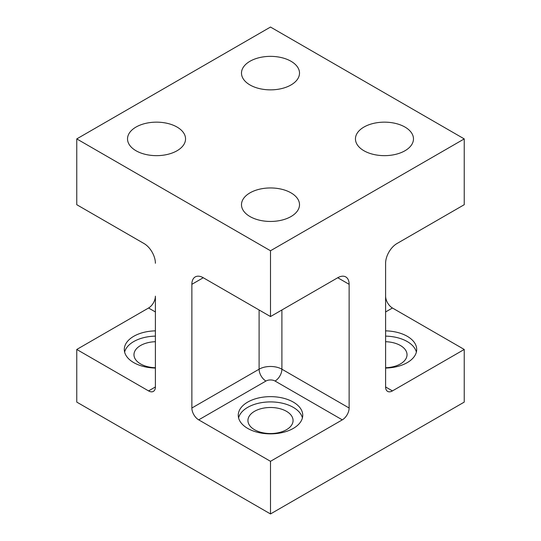 <?xml version="1.0" encoding="UTF-8"?>
<svg xmlns="http://www.w3.org/2000/svg" width="541" height="541" viewBox="0 0 541 541"><rect width="100%" height="100%" fill="white"/><g stroke="black" fill="none" stroke-linecap="round" stroke-linejoin="round"><path stroke-width="0.81" d="M275.058 381.04A6.445 3.719 0 0 0 265.942 381.04L198.703 419.857A9.67 5.586 60 0 1 191.866 408.015L191.866 284.316A16.115 9.305 60 0 1 195.2 276.938A16.115 9.305 60 0 1 203.26 277.736L270.5 316.559L270.5 250.76L464.239 138.902L464.239 204.701L396.999 243.524A16.115 9.305 -60 0 0 385.605 263.264L385.605 386.964L392.441 390.906L464.239 349.459L464.239 402.098L270.5 513.95L270.5 461.311L342.297 419.857L275.058 381.04A9.67 5.586 120 0 0 281.895 369.199L281.895 309.979M155.395 386.964A9.67 5.586 60 0 1 153.394 391.386A9.67 5.586 60 0 1 148.559 390.906L155.395 386.964L155.395 296.164A9.67 5.586 120 0 1 148.559 308.005L76.761 349.459L148.559 390.906M270.5 316.559L337.74 277.736A16.115 9.305 -60 0 1 345.8 276.938A16.115 9.305 -60 0 1 349.134 284.316L349.134 408.015A9.67 5.586 -60 0 1 342.297 419.857M392.441 390.906A9.67 5.586 -60 0 1 387.606 391.386A9.67 5.586 -60 0 1 385.605 386.964M464.239 138.902L270.5 27.05L76.761 138.902L270.5 250.76M385.605 296.164A9.67 5.586 -120 0 0 392.441 308.005L385.605 311.954M464.239 349.459L392.441 308.005M249.989 192.86A29.011 16.751 180 0 1 281.604 189.228A29.011 16.751 180 0 1 299.511 204.701A29.011 16.751 180 0 1 270.5 221.452A29.011 16.751 180 0 1 241.489 204.701A29.011 16.751 180 0 1 249.989 192.86M136.021 127.061A29.011 16.751 180 0 1 167.636 123.429A29.011 16.751 180 0 1 185.549 138.902A29.011 16.751 180 0 1 156.538 155.652A29.011 16.751 180 0 1 127.527 138.902A29.011 16.751 180 0 1 136.021 127.061M385.605 330.862A32.237 18.61 180 0 1 416.698 349.459A32.237 18.61 180 0 1 385.605 368.056M155.395 368.056A32.237 18.61 180 0 1 124.302 349.459A32.237 18.61 180 0 1 133.742 336.299A32.237 18.61 180 0 1 155.395 330.862M76.761 349.459L76.761 402.098L270.5 513.95M363.951 127.061A29.011 16.751 180 0 1 395.566 123.429A29.011 16.751 180 0 1 413.473 138.902A29.011 16.751 180 0 1 384.462 155.652A29.011 16.751 180 0 1 355.451 138.902A29.011 16.751 180 0 1 363.951 127.061M249.989 61.261A29.011 16.751 180 0 1 281.604 57.637A29.011 16.751 180 0 1 299.511 73.109A29.011 16.751 180 0 1 270.5 89.86A29.011 16.751 180 0 1 241.489 73.109A29.011 16.751 180 0 1 249.989 61.261M155.395 263.264A16.115 9.305 60 0 0 144.001 243.524L76.761 204.701L76.761 138.902M198.703 419.857L270.5 461.311M247.71 402.091A32.237 18.61 180 0 1 282.835 398.061A32.237 18.61 180 0 1 302.737 415.251A32.237 18.61 180 0 1 270.5 433.862A32.237 18.61 180 0 1 238.263 415.251A32.237 18.61 180 0 1 247.71 402.091M155.395 336.123A32.237 18.61 0 0 0 133.742 341.56A32.237 18.61 0 0 0 124.626 352.09M155.395 367.731A22.566 13.025 180 0 1 133.972 354.72A22.566 13.025 180 0 1 155.395 341.709M302.412 417.889A32.237 18.61 0 0 0 280.691 402.862A32.237 18.61 0 0 0 247.71 407.359A32.237 18.61 0 0 0 238.588 417.889M286.453 411.309A22.566 13.025 180 0 1 293.066 420.519A22.566 13.025 180 0 1 270.5 433.544A22.566 13.025 180 0 1 247.934 420.519A22.566 13.025 180 0 1 261.864 408.482A22.566 13.025 180 0 1 286.453 411.309M416.374 352.09A32.237 18.61 0 0 0 385.605 336.123M385.605 341.709A22.566 13.025 180 0 1 400.421 345.51A22.566 13.025 180 0 1 407.028 354.72A22.566 13.025 180 0 1 385.605 367.731M349.134 408.015L281.895 369.199A16.115 9.305 0 0 0 259.105 369.199L259.105 309.979M337.74 277.736L349.134 284.316M155.395 311.954L148.559 308.005M191.866 284.316L203.26 277.736M265.942 381.04A9.67 5.586 60 0 1 259.105 369.199L191.866 408.015"/></g></svg>
